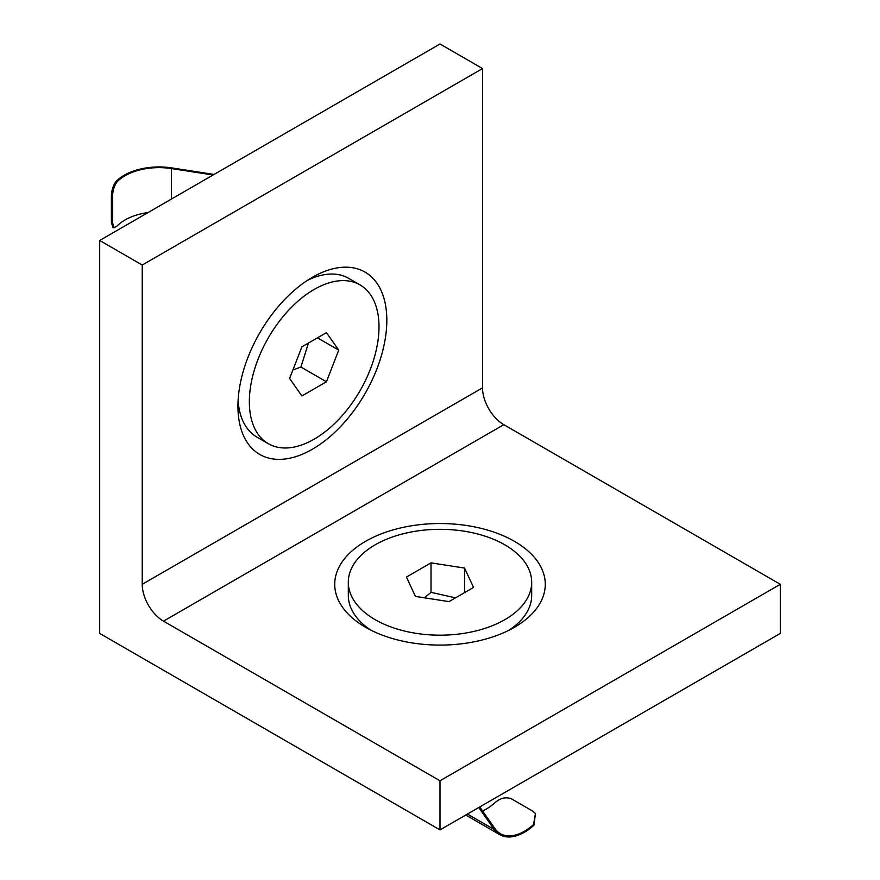 <?xml version="1.0" encoding="UTF-8"?>
<svg xmlns="http://www.w3.org/2000/svg" width="880" height="880" viewBox="0 0 880 880"><rect width="100%" height="100%" fill="white"/><g stroke="black" fill="none" stroke-linecap="round" stroke-linejoin="round"><path stroke-width="1.32" d="M99.693 240.471L99.693 633.424L440 829.895L440 780.78L163.504 621.148A30.074 17.369 60 0 1 142.23 584.309L142.23 265.034L99.693 240.471L440 44L482.537 68.563L142.23 265.034M440 829.895L780.307 633.424L780.307 584.309L503.811 424.677A30.074 17.369 60 0 1 482.537 387.838L482.537 68.563M780.307 584.309L440 780.78M237.941 406.252A105.281 60.786 -60 0 1 312.389 277.31A105.281 60.786 -60 0 1 386.826 320.287A105.281 60.786 -60 0 1 312.389 449.229A105.281 60.786 -60 0 1 237.941 406.252M365.563 627.286A105.281 60.786 180 0 1 365.552 627.286A105.281 60.786 180 0 1 365.563 541.332A105.281 60.786 180 0 1 514.437 541.332A105.281 60.786 180 0 1 514.448 627.286A105.281 60.786 180 0 1 365.563 627.286M308.44 343.057L300.927 367.037L292.908 369.974M301.895 346.83L289.608 378.488L301.895 395.956L326.447 381.777L338.734 350.119L326.447 332.651L301.895 346.83M379.005 326.876A91.685 52.932 -60 0 1 338.976 419.144A91.685 52.932 -60 0 1 268.334 443.696A91.685 52.932 -60 0 1 268.334 337.832A91.685 52.932 -60 0 1 360.008 284.9A91.685 52.932 -60 0 1 379.005 326.876M268.334 443.696L256.927 437.118A91.685 52.932 -60 0 1 238.106 400.411M307.417 280.379A91.685 52.932 -60 0 1 348.612 278.322L360.008 284.9M300.927 367.037L326.447 381.777M317.46 337.843L338.734 350.119M148.027 212.564A48.125 27.786 180 0 0 117.139 225.951L114.059 227.821L112.541 222.607L112.541 198.044C112.431 191.565 113.96 186.131 117.139 181.742A48.125 27.786 180 0 1 171.49 168.575L213.081 175.01M114.059 227.821L112.893 227.645L111.386 222.42L112.541 222.607M112.541 198.044L111.386 197.868L111.386 222.42M111.386 197.868C111.276 191.389 112.794 185.944 115.94 181.555A49.335 28.479 180 0 1 171.798 167.904L214.071 174.438M455.532 597.839L431.013 592.35L424.457 597.817M406.45 577.049L415.437 596.42L448.987 601.612L473.55 587.433L464.563 568.062L431.013 562.87L406.45 577.049M504.823 544.819A91.685 52.932 180 0 1 531.685 582.241A91.685 52.932 180 0 1 440 635.173A91.685 52.932 180 0 1 348.315 582.241A91.685 52.932 180 0 1 404.91 533.346A91.685 52.932 180 0 1 504.823 544.819M531.685 582.241L531.685 595.408A91.685 52.932 180 0 1 509.3 630.058M370.7 630.058A91.685 52.932 180 0 1 348.315 595.408L348.315 582.241M464.563 592.625L464.563 568.062M431.013 592.35L431.013 562.87M482.581 810.997A48.125 27.786 -60 0 0 495.264 802.45C500.643 797.885 506.11 796.719 511.687 798.974L532.95 811.25L535.425 813.494L533.555 824.56A48.125 27.786 -60 0 1 500.379 833.635A48.125 27.786 -60 0 1 494.967 828.619L479.743 806.949M535.425 813.494L533.984 825.187A49.335 28.479 -60 0 1 499.774 834.669A49.335 28.479 -60 0 1 494.23 829.532L467.434 814.055M478.764 807.521L494.23 829.532M503.811 424.677L163.504 621.148M482.537 387.838L142.23 584.309M171.49 168.575L171.49 199.023M115.94 181.555L117.139 181.742M533.984 825.187L533.555 824.56M499.774 834.669L465.751 815.034"/></g></svg>

